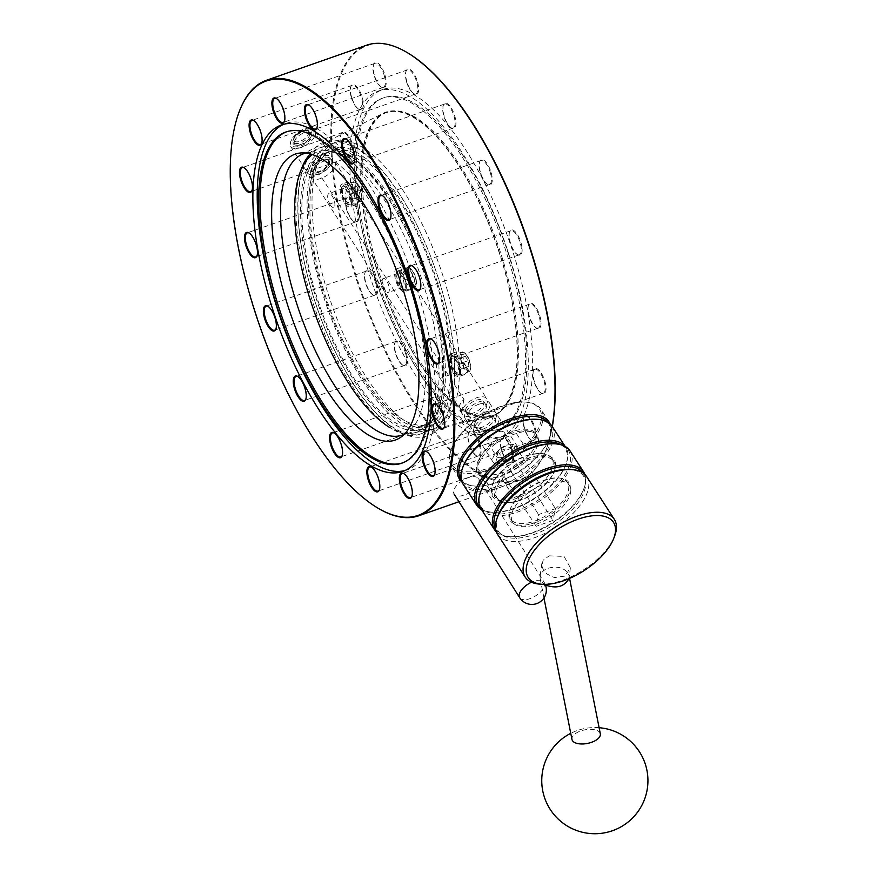<?xml version="1.0" encoding="UTF-8"?>
<svg xmlns="http://www.w3.org/2000/svg" width="877" height="877" viewBox="0 0 877 877"><rect width="100%" height="100%" fill="white"/><g stroke="black" fill="none" stroke-linecap="round" stroke-linejoin="round"><path stroke-width="0.66" stroke-dasharray="4.38 3.29" d="M404.231 434.301A149.09 56.325 -109.3 0 0 407.805 432.208A149.09 56.325 -109.3 0 0 406.204 275.762A149.09 56.325 -109.3 0 0 309.899 152.466A149.09 56.325 -109.3 0 0 305.81 153.069M374.885 258.397A160.732 60.732 -109.3 0 0 490.396 416.378A160.732 60.732 -109.3 0 0 497.555 243.795A160.732 60.732 -109.3 0 0 384.334 113.352A160.732 60.732 -109.3 0 0 374.885 258.397M373.788 258.814A160.568 60.666 70.7 0 1 383.238 113.911A160.568 60.666 70.7 0 1 496.338 244.223A160.568 60.666 70.7 0 1 489.18 416.63A160.568 60.666 70.7 0 1 373.788 258.814M373.547 258.792A161.171 60.897 -109.3 0 0 489.377 417.2A161.171 60.897 -109.3 0 0 504.615 269.732A161.171 60.897 -109.3 0 0 383.019 113.341A161.171 60.897 -109.3 0 0 373.547 258.792M511.576 269.809A175.433 66.29 70.7 0 1 498.191 429.445A175.433 66.29 70.7 0 1 486.976 430.771A175.433 66.29 70.7 0 1 373.054 271.859A175.433 66.29 70.7 0 1 382.284 98.268A175.433 66.29 70.7 0 1 511.576 269.809M512.99 269.316A175.433 66.29 -109.3 0 0 394.924 96.437A175.433 66.29 -109.3 0 0 383.698 97.775A175.433 66.29 -109.3 0 0 379.094 285.255A175.433 66.29 -109.3 0 0 499.616 428.941A175.433 66.29 -109.3 0 0 512.99 269.316A175.433 66.29 -109.3 0 0 394.913 96.437A175.433 66.29 -109.3 0 0 370.324 257.41A175.433 66.29 -109.3 0 0 488.401 430.278A175.433 66.29 -109.3 0 0 512.99 269.316M364.448 258.035A183.545 69.349 70.7 0 1 378.447 91.022A183.545 69.349 70.7 0 1 513.714 270.489A183.545 69.349 70.7 0 1 499.715 437.502A183.545 69.349 70.7 0 1 364.448 258.035M402.521 462.913A175.433 66.29 -109.3 0 0 403.234 462.672A175.433 66.29 -109.3 0 0 407.849 275.192A175.433 66.29 -109.3 0 0 287.327 131.506A175.433 66.29 -109.3 0 0 286.626 131.769M404.878 470.587A183.545 69.349 -109.3 0 0 407.081 469.929A183.545 69.349 -109.3 0 0 421.081 302.916A183.545 69.349 -109.3 0 0 285.814 123.438A183.545 69.349 -109.3 0 0 283.677 124.293M368.778 256.512A183.545 69.349 -109.3 0 0 492.315 437.382A183.545 69.349 -109.3 0 0 504.045 435.99A183.545 69.349 -109.3 0 0 508.868 239.838A183.545 69.349 -109.3 0 0 382.778 89.498A183.545 69.349 -109.3 0 0 368.778 256.512M412.585 266.027A12.749 4.824 70.7 0 1 412.892 266.202A12.749 4.824 70.7 0 1 419.436 276.244A12.749 4.824 70.7 0 1 420.587 288.171A12.749 4.824 70.7 0 1 420.445 288.5M518.504 254.889A12.749 4.824 -109.3 0 0 519.327 254.79A12.749 4.824 -109.3 0 0 519.655 241.164A12.749 4.824 -109.3 0 0 510.896 230.717A12.749 4.824 -109.3 0 0 509.405 232.416A12.749 4.824 -109.3 0 0 510.567 244.354A12.749 4.824 -109.3 0 0 517.101 254.396A12.749 4.824 -109.3 0 0 518.504 254.889M382.701 195.779A12.749 4.824 70.7 0 1 383.008 195.955A12.749 4.824 70.7 0 1 390.188 208.024A12.749 4.824 70.7 0 1 390.703 217.924A12.749 4.824 70.7 0 1 390.561 218.252M490.418 172.944A12.749 4.824 -109.3 0 0 481.013 160.48A12.749 4.824 -109.3 0 0 479.522 162.168A12.749 4.824 -109.3 0 0 480.684 174.106A12.749 4.824 -109.3 0 0 487.217 184.148A12.749 4.824 -109.3 0 0 489.443 184.543A12.749 4.824 -109.3 0 0 490.418 172.944M346.371 139.3A12.749 4.824 70.7 0 1 346.678 139.476A12.749 4.824 70.7 0 1 353.223 149.518A12.749 4.824 70.7 0 1 354.374 161.445A12.749 4.824 70.7 0 1 354.231 161.774M445.494 103.903A12.749 4.824 -109.3 0 0 444.683 103.99A12.749 4.824 -109.3 0 0 443.192 105.689A12.749 4.824 -109.3 0 0 444.343 117.628A12.749 4.824 -109.3 0 0 450.888 127.669A12.749 4.824 -109.3 0 0 453.113 128.064A12.749 4.824 -109.3 0 0 453.782 115.446A12.749 4.824 -109.3 0 0 445.494 103.903M309.121 105.185A12.749 4.824 70.7 0 1 309.428 105.361A12.749 4.824 70.7 0 1 315.972 115.402A12.749 4.824 70.7 0 1 317.123 127.329A12.749 4.824 70.7 0 1 316.981 127.658M406.457 81.484A12.749 4.824 -109.3 0 0 413.637 93.554A12.749 4.824 -109.3 0 0 415.862 93.949A12.749 4.824 -109.3 0 0 416.191 80.322A12.749 4.824 -109.3 0 0 407.432 69.875A12.749 4.824 -109.3 0 0 405.941 71.574A12.749 4.824 -109.3 0 0 406.457 81.484M276.628 98.63A12.749 4.824 70.7 0 1 276.935 98.794A12.749 4.824 70.7 0 1 284.115 110.864A12.749 4.824 70.7 0 1 284.63 120.774A12.749 4.824 70.7 0 1 284.488 121.103M384.334 75.795A12.749 4.824 -109.3 0 0 374.939 63.319A12.749 4.824 -109.3 0 0 373.449 65.019A12.749 4.824 -109.3 0 0 374.6 76.946A12.749 4.824 -109.3 0 0 381.144 86.998A12.749 4.824 -109.3 0 0 383.37 87.393A12.749 4.824 -109.3 0 0 384.334 75.795M253.826 120.631A12.749 4.824 70.7 0 1 254.144 120.796A12.749 4.824 70.7 0 1 260.677 130.848A12.749 4.824 70.7 0 1 261.839 142.776A12.749 4.824 70.7 0 1 261.697 143.104M351.173 96.93A12.749 4.824 -109.3 0 0 358.353 109A12.749 4.824 -109.3 0 0 360.568 109.395A12.749 4.824 -109.3 0 0 360.907 95.768A12.749 4.824 -109.3 0 0 352.148 85.321A12.749 4.824 -109.3 0 0 350.657 87.02A12.749 4.824 -109.3 0 0 351.173 96.93M244.212 167.836A12.749 4.824 70.7 0 1 244.519 168A12.749 4.824 70.7 0 1 251.052 178.053A12.749 4.824 70.7 0 1 252.214 189.98A12.749 4.824 70.7 0 1 252.072 190.309M341.548 144.135A12.749 4.824 -109.3 0 0 348.728 156.205A12.749 4.824 -109.3 0 0 350.943 156.599A12.749 4.824 -109.3 0 0 351.282 142.973A12.749 4.824 -109.3 0 0 342.523 132.526A12.749 4.824 -109.3 0 0 341.032 134.225A12.749 4.824 -109.3 0 0 341.548 144.135M249.221 233.063A12.749 4.824 70.7 0 1 249.528 233.238A12.749 4.824 70.7 0 1 256.073 243.28A12.749 4.824 70.7 0 1 257.224 255.207A12.749 4.824 70.7 0 1 257.082 255.536M346.568 209.362A12.749 4.824 -109.3 0 0 353.738 221.432A12.749 4.824 -109.3 0 0 355.963 221.826A12.749 4.824 -109.3 0 0 356.292 208.2A12.749 4.824 -109.3 0 0 347.533 197.753A12.749 4.824 -109.3 0 0 346.042 199.452A12.749 4.824 -109.3 0 0 346.568 209.362M268.11 306.38A12.749 4.824 70.7 0 1 268.417 306.555A12.749 4.824 70.7 0 1 275.597 318.625A12.749 4.824 70.7 0 1 276.112 328.524A12.749 4.824 70.7 0 1 275.97 328.853M375.816 283.545A12.749 4.824 -109.3 0 0 366.422 271.07A12.749 4.824 -109.3 0 0 364.931 272.769A12.749 4.824 -109.3 0 0 366.082 284.707A12.749 4.824 -109.3 0 0 372.626 294.749A12.749 4.824 -109.3 0 0 374.852 295.143A12.749 4.824 -109.3 0 0 375.816 283.545M297.994 376.628A12.749 4.824 70.7 0 1 298.301 376.803A12.749 4.824 70.7 0 1 305.481 388.873A12.749 4.824 70.7 0 1 305.996 398.772A12.749 4.824 70.7 0 1 305.854 399.101M405.7 353.793A12.749 4.824 -109.3 0 0 396.305 341.317A12.749 4.824 -109.3 0 0 394.814 343.017A12.749 4.824 -109.3 0 0 395.965 354.944A12.749 4.824 -109.3 0 0 402.51 364.996A12.749 4.824 -109.3 0 0 404.735 365.391A12.749 4.824 -109.3 0 0 405.7 353.793M334.323 433.106A12.749 4.824 70.7 0 1 334.63 433.282A12.749 4.824 70.7 0 1 341.811 445.352A12.749 4.824 70.7 0 1 342.326 455.251A12.749 4.824 70.7 0 1 342.183 455.58M442.03 410.272A12.749 4.824 -109.3 0 0 432.635 397.796A12.749 4.824 -109.3 0 0 431.144 399.495A12.749 4.824 -109.3 0 0 432.306 411.434A12.749 4.824 -109.3 0 0 438.84 421.475A12.749 4.824 -109.3 0 0 441.065 421.87A12.749 4.824 -109.3 0 0 442.03 410.272M371.574 467.222A12.749 4.824 70.7 0 1 371.881 467.397A12.749 4.824 70.7 0 1 379.061 479.467A12.749 4.824 70.7 0 1 379.577 489.366A12.749 4.824 70.7 0 1 379.434 489.695M479.28 444.387A12.749 4.824 -109.3 0 0 469.886 431.912A12.749 4.824 -109.3 0 0 468.395 433.611A12.749 4.824 -109.3 0 0 469.557 445.549A12.749 4.824 -109.3 0 0 476.09 455.591A12.749 4.824 -109.3 0 0 478.316 455.985A12.749 4.824 -109.3 0 0 479.28 444.387M404.067 473.777A12.749 4.824 70.7 0 1 404.385 473.953A12.749 4.824 70.7 0 1 411.554 486.022A12.749 4.824 70.7 0 1 412.069 495.922A12.749 4.824 70.7 0 1 411.927 496.25M511.784 450.942A12.749 4.824 -109.3 0 0 502.378 438.478A12.749 4.824 -109.3 0 0 500.888 440.166A12.749 4.824 -109.3 0 0 502.05 452.104A12.749 4.824 -109.3 0 0 508.583 462.146A12.749 4.824 -109.3 0 0 510.809 462.541A12.749 4.824 -109.3 0 0 511.784 450.942M426.858 451.787A12.749 4.824 70.7 0 1 427.176 451.951A12.749 4.824 70.7 0 1 433.709 461.993A12.749 4.824 70.7 0 1 434.86 473.931A12.749 4.824 70.7 0 1 434.729 474.249M525.992 416.378A12.749 4.824 -109.3 0 0 525.18 416.476A12.749 4.824 -109.3 0 0 523.69 418.176A12.749 4.824 -109.3 0 0 524.841 430.103A12.749 4.824 -109.3 0 0 531.374 440.144A12.749 4.824 -109.3 0 0 533.6 440.55A12.749 4.824 -109.3 0 0 534.268 427.932A12.749 4.824 -109.3 0 0 525.992 416.378M436.483 404.571A12.749 4.824 70.7 0 1 436.801 404.746A12.749 4.824 70.7 0 1 443.334 414.788A12.749 4.824 70.7 0 1 444.486 426.715A12.749 4.824 70.7 0 1 444.354 427.044M535.617 369.173A12.749 4.824 -109.3 0 0 534.795 369.272A12.749 4.824 -109.3 0 0 533.315 370.96A12.749 4.824 -109.3 0 0 534.466 382.898A12.749 4.824 -109.3 0 0 540.999 392.94A12.749 4.824 -109.3 0 0 543.225 393.334A12.749 4.824 -109.3 0 0 543.893 380.717A12.749 4.824 -109.3 0 0 535.617 369.173M431.473 339.344A12.749 4.824 70.7 0 1 431.78 339.52A12.749 4.824 70.7 0 1 438.325 349.561A12.749 4.824 70.7 0 1 439.476 361.488A12.749 4.824 70.7 0 1 439.333 361.817M537.393 328.206A12.749 4.824 -109.3 0 0 538.215 328.108A12.749 4.824 -109.3 0 0 538.544 314.481A12.749 4.824 -109.3 0 0 529.785 304.045A12.749 4.824 -109.3 0 0 528.294 305.733A12.749 4.824 -109.3 0 0 529.456 317.671A12.749 4.824 -109.3 0 0 535.99 327.713A12.749 4.824 -109.3 0 0 537.393 328.206M239.366 111.324A230.695 87.163 -109.3 0 0 248.849 290.188A230.695 87.163 -109.3 0 0 378.327 508.353M552.214 426.441A230.695 87.163 70.7 0 1 546.02 449.967A230.695 87.163 70.7 0 1 519.085 480.673A230.695 87.163 70.7 0 1 349.068 255.108A230.695 87.163 70.7 0 1 366.663 45.198M407.191 52.587A230.07 86.933 -109.3 0 0 361.477 291.789A230.07 86.933 -109.3 0 0 546.283 449.276A230.07 86.933 -109.3 0 0 552.324 426.606M346.853 209.154A13.374 5.054 70.7 0 1 346.305 198.761A13.374 5.054 70.7 0 1 357.06 207.937A13.374 5.054 70.7 0 1 354.374 221.804A13.374 5.054 70.7 0 1 346.853 209.154M351.458 96.711A13.374 5.054 70.7 0 1 350.921 86.33A13.374 5.054 70.7 0 1 361.664 95.505A13.374 5.054 70.7 0 1 358.989 109.373A13.374 5.054 70.7 0 1 351.458 96.711M406.753 81.276A13.374 5.054 70.7 0 1 406.204 70.884A13.374 5.054 70.7 0 1 416.959 80.059A13.374 5.054 70.7 0 1 414.273 93.927A13.374 5.054 70.7 0 1 406.753 81.276M491.208 172.78A13.374 5.054 70.7 0 1 487.853 184.521A13.374 5.054 70.7 0 1 481.002 173.986A13.374 5.054 70.7 0 1 479.785 161.478A13.374 5.054 70.7 0 1 485.189 161.324A13.374 5.054 70.7 0 1 491.208 172.78M538.105 328.612A13.374 5.054 70.7 0 1 536.625 328.086A13.374 5.054 70.7 0 1 529.774 317.551A13.374 5.054 70.7 0 1 528.557 305.043A13.374 5.054 70.7 0 1 538.708 312.64A13.374 5.054 70.7 0 1 538.105 328.612M526.364 415.599A13.374 5.054 70.7 0 1 535.77 430.377A13.374 5.054 70.7 0 1 532.01 440.528A13.374 5.054 70.7 0 1 525.159 429.993A13.374 5.054 70.7 0 1 523.953 417.485A13.374 5.054 70.7 0 1 526.364 415.599M480.081 444.222A13.374 5.054 70.7 0 1 476.726 455.963A13.374 5.054 70.7 0 1 469.875 445.428A13.374 5.054 70.7 0 1 468.658 432.92A13.374 5.054 70.7 0 1 474.062 432.767A13.374 5.054 70.7 0 1 480.081 444.222M406.5 353.617A13.374 5.054 70.7 0 1 403.146 365.369A13.374 5.054 70.7 0 1 396.294 354.834A13.374 5.054 70.7 0 1 395.078 342.326A13.374 5.054 70.7 0 1 400.482 342.173A13.374 5.054 70.7 0 1 406.5 353.617M376.606 283.381A13.374 5.054 70.7 0 1 373.262 295.121A13.374 5.054 70.7 0 1 366.411 284.587A13.374 5.054 70.7 0 1 365.194 272.078A13.374 5.054 70.7 0 1 370.598 271.925A13.374 5.054 70.7 0 1 376.606 283.381M442.83 410.107A13.374 5.054 70.7 0 1 439.476 421.848A13.374 5.054 70.7 0 1 432.624 411.313A13.374 5.054 70.7 0 1 431.407 398.805A13.374 5.054 70.7 0 1 436.812 398.651A13.374 5.054 70.7 0 1 442.83 410.107M512.574 450.778A13.374 5.054 70.7 0 1 509.219 462.519A13.374 5.054 70.7 0 1 502.368 451.995A13.374 5.054 70.7 0 1 501.162 439.476A13.374 5.054 70.7 0 1 506.566 439.322A13.374 5.054 70.7 0 1 512.574 450.778M535.99 368.395A13.374 5.054 70.7 0 1 545.395 383.172A13.374 5.054 70.7 0 1 541.635 393.313A13.374 5.054 70.7 0 1 534.784 382.778A13.374 5.054 70.7 0 1 533.578 370.269A13.374 5.054 70.7 0 1 535.99 368.395M519.217 255.295A13.374 5.054 70.7 0 1 517.737 254.768A13.374 5.054 70.7 0 1 510.885 244.234A13.374 5.054 70.7 0 1 509.68 231.725A13.374 5.054 70.7 0 1 519.82 239.322A13.374 5.054 70.7 0 1 519.217 255.295M445.878 103.124A13.374 5.054 70.7 0 1 455.284 117.902A13.374 5.054 70.7 0 1 451.523 128.042A13.374 5.054 70.7 0 1 444.672 117.507A13.374 5.054 70.7 0 1 443.455 104.999A13.374 5.054 70.7 0 1 445.878 103.124M385.124 75.619A13.374 5.054 70.7 0 1 381.78 87.371A13.374 5.054 70.7 0 1 374.928 76.836A13.374 5.054 70.7 0 1 373.712 64.328A13.374 5.054 70.7 0 1 379.116 64.164A13.374 5.054 70.7 0 1 385.124 75.619M341.844 143.927A13.374 5.054 70.7 0 1 341.296 133.534A13.374 5.054 70.7 0 1 352.039 142.71A13.374 5.054 70.7 0 1 349.364 156.577A13.374 5.054 70.7 0 1 341.844 143.927M403.563 274.424L405.7 273.416L408.638 277.998L409.427 283.567L407.279 284.576L404.341 280.004L403.563 274.424L408.759 272.604L409.548 278.184L412.475 282.756L414.624 281.747L413.834 276.167L410.907 271.596L408.759 272.604M410.907 271.596L405.7 273.416M413.834 276.167L408.638 277.998M414.624 281.747L409.427 283.567M412.475 282.756L407.279 284.576M409.548 278.184L404.341 280.004M406.051 288.5A10.436 3.946 -109.3 0 0 403.771 276.88A10.436 3.946 -109.3 0 0 397.709 271.015A10.436 3.946 -109.3 0 0 396.492 272.407A10.436 3.946 -109.3 0 0 396.261 273.229A10.436 3.946 -109.3 0 0 397.687 282.865A10.436 3.946 -109.3 0 0 402.784 290.386A10.436 3.946 -109.3 0 0 404.604 290.715A10.436 3.946 -109.3 0 0 406.051 288.5M396.009 273.865A9.811 3.705 -109.3 0 0 397.358 282.931A9.811 3.705 -109.3 0 0 402.148 290.013A9.811 3.705 -109.3 0 0 404.111 279.829A9.811 3.705 -109.3 0 0 396.229 273.098A9.811 3.705 -109.3 0 0 396.009 273.865M406.248 269.732A10.436 3.946 70.7 0 1 407.706 267.518A10.436 3.946 70.7 0 1 409.526 267.847A10.436 3.946 70.7 0 1 414.624 275.367A10.436 3.946 70.7 0 1 416.049 285.003A10.436 3.946 70.7 0 1 415.819 285.825A10.436 3.946 70.7 0 1 414.602 287.217A10.436 3.946 70.7 0 1 408.529 281.353A10.436 3.946 70.7 0 1 406.248 269.732M407.081 269.995A9.811 3.705 -109.3 0 0 410.129 282.624A9.811 3.705 -109.3 0 0 416.082 285.135A9.811 3.705 -109.3 0 0 415.194 275.948A9.811 3.705 -109.3 0 0 410.162 268.219A9.811 3.705 -109.3 0 0 407.081 269.995M292.863 141.153A10.82 5.339 -32.7 0 1 304.396 131.024A10.82 5.339 -32.7 0 1 311.456 135.584A10.82 5.339 -32.7 0 1 296.448 145.198A10.82 5.339 -32.7 0 1 292.863 141.153M294.42 141.646A9.658 4.769 -32.7 0 1 302.159 133.622A9.658 4.769 -32.7 0 1 310.995 133.479A9.658 4.769 -32.7 0 1 311.017 136.669A9.658 4.769 -32.7 0 1 297.621 145.264A9.658 4.769 -32.7 0 1 294.727 143.905A9.658 4.769 -32.7 0 1 294.42 141.646M313.933 133.775A13.298 6.556 147.3 0 0 309.526 128.798A13.298 6.556 147.3 0 0 291.087 140.627A13.298 6.556 147.3 0 0 299.759 146.218A13.298 6.556 147.3 0 0 313.933 133.775M290.232 143.115A14.449 7.126 -32.7 0 1 290.66 141.712A14.449 7.126 -32.7 0 1 310.699 128.864A14.449 7.126 -32.7 0 1 315.029 130.892A14.449 7.126 -32.7 0 1 315.49 134.269A14.449 7.126 -32.7 0 1 303.902 146.284A14.449 7.126 -32.7 0 1 290.693 146.492A14.449 7.126 -32.7 0 1 290.232 143.115M332.547 160.864A14.449 7.126 147.3 0 0 332.087 157.487A14.449 7.126 147.3 0 0 318.877 157.696A14.449 7.126 147.3 0 0 307.29 169.71A14.449 7.126 147.3 0 0 307.75 173.087A14.449 7.126 147.3 0 0 312.08 175.115A14.449 7.126 147.3 0 0 332.12 162.267A14.449 7.126 147.3 0 0 332.547 160.864M332.076 162.07A13.298 6.556 -32.7 0 1 331.681 163.352A13.298 6.556 -32.7 0 1 313.253 175.181A13.298 6.556 -32.7 0 1 310.096 167.222A13.298 6.556 -32.7 0 1 324.106 157.465A13.298 6.556 -32.7 0 1 332.076 162.07M329.445 162.99A10.283 5.076 147.3 0 0 326.036 159.143A10.283 5.076 147.3 0 0 311.784 168.285A10.283 5.076 147.3 0 0 318.483 172.616A10.283 5.076 147.3 0 0 329.445 162.99M328.612 162.727A9.658 4.769 147.3 0 0 328.305 160.469A9.658 4.769 147.3 0 0 325.411 159.11A9.658 4.769 147.3 0 0 312.015 167.704A9.658 4.769 147.3 0 0 311.73 168.636A9.658 4.769 147.3 0 0 312.037 170.894A9.658 4.769 147.3 0 0 320.872 170.752A9.658 4.769 147.3 0 0 328.612 162.727M328.908 163.177A9.658 4.769 147.3 0 0 328.59 160.919A9.658 4.769 147.3 0 0 325.696 159.57A9.658 4.769 147.3 0 0 312.3 168.154A9.658 4.769 147.3 0 0 312.015 169.086A9.658 4.769 147.3 0 0 312.333 171.355A9.658 4.769 147.3 0 0 321.157 171.212A9.658 4.769 147.3 0 0 328.908 163.177M308.616 133.49A8.496 4.199 147.3 0 0 305.799 130.311A8.496 4.199 147.3 0 0 294.014 137.864A8.496 4.199 147.3 0 0 299.55 141.449A8.496 4.199 147.3 0 0 308.616 133.49M310.173 133.984A9.658 4.769 -32.7 0 1 302.433 142.008A9.658 4.769 -32.7 0 1 293.609 142.151A9.658 4.769 -32.7 0 1 293.291 139.892A9.658 4.769 -32.7 0 1 293.576 138.961A9.658 4.769 -32.7 0 1 306.972 130.366A9.658 4.769 -32.7 0 1 309.866 131.725A9.658 4.769 -32.7 0 1 310.173 133.984M517.956 449.967A14.449 7.126 147.3 0 0 517.485 446.59A14.449 7.126 147.3 0 0 504.275 446.799A14.449 7.126 147.3 0 0 492.688 458.814A14.449 7.126 147.3 0 0 493.159 462.19A14.449 7.126 147.3 0 0 506.369 461.982A14.449 7.126 147.3 0 0 517.956 449.967M495.669 463.22L498.092 451.469L514.974 445.56L512.552 457.312L495.669 463.22L536.132 526.321L538.555 514.558L555.437 508.649L553.014 520.412L536.132 526.321M314.766 166.827A14.449 7.126 -32.7 0 1 330.552 159.811A14.449 7.126 -32.7 0 1 334.871 161.839A14.449 7.126 -32.7 0 1 335.343 165.227A14.449 7.126 -32.7 0 1 325.685 176.189A14.449 7.126 -32.7 0 1 312.278 178.897A14.449 7.126 -32.7 0 1 310.513 172.67A14.449 7.126 -32.7 0 1 314.766 166.827L312.278 178.897L313.429 180.684A151.666 57.301 70.7 0 1 315.917 168.614L463.955 399.441A14.449 7.126 147.3 0 0 459.263 406.676A14.449 7.126 147.3 0 0 459.723 410.063A14.449 7.126 147.3 0 0 461.455 411.51L313.429 180.684A151.666 57.301 70.7 0 0 349.748 347.643A151.666 57.301 70.7 0 0 435.847 428.623A151.666 57.301 70.7 0 0 455.558 402.313A151.666 57.301 70.7 0 0 456.961 396.514A151.666 57.301 70.7 0 0 458.057 390.243A151.666 57.301 70.7 0 0 421.727 223.284A151.666 57.301 70.7 0 0 335.639 142.315A151.666 57.301 70.7 0 0 315.917 168.614L314.766 166.827M487.327 402.214A14.449 7.126 -32.7 0 1 475.74 414.218A14.449 7.126 -32.7 0 1 462.53 414.426A14.449 7.126 -32.7 0 1 462.058 411.05A14.449 7.126 -32.7 0 1 473.646 399.035A14.449 7.126 -32.7 0 1 486.856 398.827A14.449 7.126 -32.7 0 1 487.327 402.214M467.649 371.541L466.356 366.871L457.882 357.421L456.698 351.798L453.847 367.595L454.812 372.034L458.276 374.512L462.497 374.994L464.657 374.545L467.649 371.541M413.22 286.658L411.927 281.988L403.453 272.539L402.258 266.915L399.408 282.712L400.372 287.152L403.848 289.629L408.057 290.112L410.217 289.673L413.22 286.658M358.781 201.776L357.487 197.106L349.013 187.667L347.818 182.032L344.979 197.829L345.944 202.269L349.408 204.747L353.617 205.229L355.788 204.79L358.781 201.776M461.455 411.51L463.955 399.441M351.688 204.264A12.059 4.56 -109.3 0 0 349.057 190.835A12.059 4.56 -109.3 0 0 342.052 184.049A12.059 4.56 -109.3 0 0 340.375 186.604A12.059 4.56 -109.3 0 0 343.006 200.033A12.059 4.56 -109.3 0 0 350.011 206.808A12.059 4.56 -109.3 0 0 351.688 204.264M341.427 188.248A9.811 3.705 -109.3 0 0 342.764 197.314A9.811 3.705 -109.3 0 0 347.566 204.396A9.811 3.705 -109.3 0 0 349.528 194.212A9.811 3.705 -109.3 0 0 341.646 187.481A9.811 3.705 -109.3 0 0 341.427 188.248M406.128 289.136A12.059 4.56 -109.3 0 0 403.497 275.707A12.059 4.56 -109.3 0 0 396.481 268.932A12.059 4.56 -109.3 0 0 394.803 271.486A12.059 4.56 -109.3 0 0 397.434 284.915A12.059 4.56 -109.3 0 0 404.45 291.69A12.059 4.56 -109.3 0 0 406.128 289.136M460.557 374.019A12.059 4.56 -109.3 0 0 457.926 360.59A12.059 4.56 -109.3 0 0 450.921 353.815A12.059 4.56 -109.3 0 0 449.243 356.369A12.059 4.56 -109.3 0 0 451.874 369.798A12.059 4.56 -109.3 0 0 458.879 376.573A12.059 4.56 -109.3 0 0 460.557 374.019M450.285 358.408A9.811 3.705 -109.3 0 0 451.633 367.474A9.811 3.705 -109.3 0 0 456.424 374.556A9.811 3.705 -109.3 0 0 458.397 364.372A9.811 3.705 -109.3 0 0 450.504 357.641A9.811 3.705 -109.3 0 0 450.285 358.408M496.393 416.356A14.449 7.126 -32.7 0 1 484.806 428.36A14.449 7.126 -32.7 0 1 471.596 428.579A14.449 7.126 -32.7 0 1 471.135 425.192A14.449 7.126 -32.7 0 1 482.723 413.188A14.449 7.126 -32.7 0 1 495.933 412.979A14.449 7.126 -32.7 0 1 496.393 416.356M464.646 415.062A14.449 7.126 147.3 0 0 465.106 418.45A14.449 7.126 147.3 0 0 478.316 418.23A14.449 7.126 147.3 0 0 489.903 406.226A14.449 7.126 147.3 0 0 489.432 402.85A14.449 7.126 147.3 0 0 476.233 403.058A14.449 7.126 147.3 0 0 464.646 415.062M478.579 404.319A10.392 5.13 -32.7 0 1 486.022 405.031A10.392 5.13 -32.7 0 1 480.037 414.964A10.392 5.13 -32.7 0 1 468.515 416.257A10.392 5.13 -32.7 0 1 468.186 413.823A10.392 5.13 -32.7 0 1 478.579 404.319M465.61 409.811A10.392 5.13 147.3 0 0 465.939 412.245A10.392 5.13 147.3 0 0 477.461 410.951A10.392 5.13 147.3 0 0 483.446 401.019A10.392 5.13 147.3 0 0 473.942 401.173A10.392 5.13 147.3 0 0 465.61 409.811M473.712 429.215A14.449 7.126 147.3 0 0 474.172 432.591A14.449 7.126 147.3 0 0 487.382 432.383A14.449 7.126 147.3 0 0 498.969 420.368A14.449 7.126 147.3 0 0 498.509 416.992A14.449 7.126 147.3 0 0 485.299 417.2A14.449 7.126 147.3 0 0 473.712 429.215M487.645 418.472A10.392 5.13 -32.7 0 1 495.088 419.184A10.392 5.13 -32.7 0 1 489.114 429.105A10.392 5.13 -32.7 0 1 477.592 430.41A10.392 5.13 -32.7 0 1 477.263 427.976A10.392 5.13 -32.7 0 1 487.645 418.472M474.687 423.953A10.392 5.13 147.3 0 0 475.016 426.386A10.392 5.13 147.3 0 0 486.538 425.093A10.392 5.13 147.3 0 0 492.512 415.161A10.392 5.13 147.3 0 0 483.019 415.314A10.392 5.13 147.3 0 0 474.687 423.953M512.552 457.312L553.014 520.412M514.974 445.56L555.437 508.649M498.092 451.469L538.555 514.558M452.083 398.224A151.666 57.301 -109.3 0 0 418.943 229.292A151.666 57.301 -109.3 0 0 330.761 144.025A151.666 57.301 -109.3 0 0 326.77 306.106A151.666 57.301 -109.3 0 0 430.969 430.333A151.666 57.301 -109.3 0 0 452.083 398.224M442.929 401.425A151.666 57.301 70.7 0 1 421.815 433.534A151.666 57.301 70.7 0 1 317.617 309.307A151.666 57.301 70.7 0 1 321.607 147.226A151.666 57.301 70.7 0 1 409.778 232.493A151.666 57.301 70.7 0 1 442.929 401.425M312.442 154.582A148.575 56.139 70.7 0 1 426.858 295.768A148.575 56.139 70.7 0 1 390.013 427.68L393.203 429.555A151.666 57.301 -109.3 0 0 419.634 434.29A151.666 57.301 -109.3 0 0 440.747 402.192A151.666 57.301 -109.3 0 0 407.608 233.26A151.666 57.301 -109.3 0 0 319.425 147.983A151.666 57.301 -109.3 0 0 310.315 153.935M301.721 168.176A151.666 57.301 -109.3 0 0 298.312 180.092A151.666 57.301 -109.3 0 0 319.118 320.149A151.666 57.301 -109.3 0 0 393.203 429.555M352.499 184.367A9.811 3.705 -109.3 0 0 355.547 197.007A9.811 3.705 -109.3 0 0 361.499 199.517A9.811 3.705 -109.3 0 0 360.611 190.331A9.811 3.705 -109.3 0 0 355.58 182.602A9.811 3.705 -109.3 0 0 352.499 184.367M356.325 185.979L354.176 186.987L354.955 192.567L357.893 197.139L360.041 196.13L359.252 190.55L356.325 185.979L351.118 187.799L354.056 192.37L354.845 197.95L352.697 198.958L349.759 194.387L348.969 188.807L351.118 187.799M361.467 199.386A10.436 3.946 70.7 0 1 361.236 200.208A10.436 3.946 70.7 0 1 360.008 201.589A10.436 3.946 70.7 0 1 353.946 195.724A10.436 3.946 70.7 0 1 351.666 184.104A10.436 3.946 70.7 0 1 353.124 181.901A10.436 3.946 70.7 0 1 354.944 182.23A10.436 3.946 70.7 0 1 360.03 189.75A10.436 3.946 70.7 0 1 361.467 199.386M341.668 187.601A10.436 3.946 -109.3 0 0 343.104 197.237A10.436 3.946 -109.3 0 0 348.202 204.769A10.436 3.946 -109.3 0 0 350.022 205.097A10.436 3.946 -109.3 0 0 351.469 202.883A10.436 3.946 -109.3 0 0 349.189 191.263A10.436 3.946 -109.3 0 0 343.126 185.398A10.436 3.946 -109.3 0 0 341.909 186.79A10.436 3.946 -109.3 0 0 341.668 187.601M354.955 192.567L349.759 194.387M354.176 186.987L348.969 188.807M357.893 197.139L352.697 198.958M360.041 196.13L354.845 197.95M359.252 190.55L354.056 192.37M461.368 354.538A9.811 3.705 -109.3 0 0 464.415 367.167A9.811 3.705 -109.3 0 0 470.357 369.677A9.811 3.705 -109.3 0 0 469.469 360.491A9.811 3.705 -109.3 0 0 464.437 352.762A9.811 3.705 -109.3 0 0 461.368 354.538M465.183 356.139L463.034 357.147L463.823 362.727L466.761 367.299L468.91 366.29L468.121 360.71L465.183 356.139L459.986 357.959L462.924 362.53L463.703 368.11L461.554 369.118L458.627 364.547L457.838 358.967L459.986 357.959M470.335 369.546A10.436 3.946 70.7 0 1 470.094 370.368A10.436 3.946 70.7 0 1 468.877 371.76A10.436 3.946 70.7 0 1 462.815 365.895A10.436 3.946 70.7 0 1 460.535 354.275A10.436 3.946 70.7 0 1 461.982 352.061A10.436 3.946 70.7 0 1 463.801 352.39A10.436 3.946 70.7 0 1 468.899 359.91A10.436 3.946 70.7 0 1 470.335 369.546M450.537 357.772A10.436 3.946 -109.3 0 0 451.973 367.408A10.436 3.946 -109.3 0 0 457.06 374.928A10.436 3.946 -109.3 0 0 458.879 375.257A10.436 3.946 -109.3 0 0 460.337 373.043A10.436 3.946 -109.3 0 0 458.057 361.423A10.436 3.946 -109.3 0 0 451.995 355.558A10.436 3.946 -109.3 0 0 450.767 356.95A10.436 3.946 -109.3 0 0 450.537 357.772M463.823 362.727L458.627 364.547M463.034 357.147L457.838 358.967M466.761 367.299L461.554 369.118M468.91 366.29L463.703 368.11M468.121 360.71L462.924 362.53M345.099 199.945A7.422 2.806 -109.3 0 0 348.487 202.434A7.422 2.806 -109.3 0 0 349.528 198.005A7.422 2.806 -109.3 0 0 346.963 190.923A7.422 2.806 -109.3 0 0 343.576 188.434A7.422 2.806 -109.3 0 0 342.534 192.863A7.422 2.806 -109.3 0 0 345.099 199.945M330.377 205.097A7.422 2.806 70.7 0 1 327.801 198.016A7.422 2.806 70.7 0 1 328.853 193.587A7.422 2.806 70.7 0 1 332.24 196.075A7.422 2.806 70.7 0 1 334.806 203.157A7.422 2.806 70.7 0 1 333.753 207.586A7.422 2.806 70.7 0 1 330.377 205.097M399.528 284.828A7.422 2.806 -109.3 0 0 402.916 287.316A7.422 2.806 -109.3 0 0 403.113 279.39A7.422 2.806 -109.3 0 0 398.015 273.306A7.422 2.806 -109.3 0 0 396.985 274.885A7.422 2.806 -109.3 0 0 399.528 284.828M382.262 280.037A7.422 2.806 70.7 0 1 383.293 278.469A7.422 2.806 70.7 0 1 388.39 284.543A7.422 2.806 70.7 0 1 388.193 292.469A7.422 2.806 70.7 0 1 383.874 288.303A7.422 2.806 70.7 0 1 382.262 280.037M453.968 369.71A7.422 2.806 -109.3 0 0 457.355 372.199A7.422 2.806 -109.3 0 0 457.542 364.273A7.422 2.806 -109.3 0 0 452.455 358.189A7.422 2.806 -109.3 0 0 451.414 359.756A7.422 2.806 -109.3 0 0 453.968 369.71M436.691 364.92A7.422 2.806 70.7 0 1 437.722 363.341A7.422 2.806 70.7 0 1 442.819 369.425A7.422 2.806 70.7 0 1 442.622 377.351A7.422 2.806 70.7 0 1 438.314 373.174A7.422 2.806 70.7 0 1 436.691 364.92M441.504 398.213A147.533 55.744 -109.3 0 0 443.74 379.905A147.533 55.744 -109.3 0 0 372.188 175.477A147.533 55.744 -109.3 0 0 300.789 199.441A147.533 55.744 -109.3 0 0 359.8 389.059A147.533 55.744 -109.3 0 0 441.504 398.213M449.616 395.374A147.533 55.744 70.7 0 1 380.377 402.072A147.533 55.744 70.7 0 1 308.836 197.654A147.533 55.744 70.7 0 1 392.425 188.007A147.533 55.744 70.7 0 1 449.616 395.374M448.377 393.455A144.902 54.747 -109.3 0 0 416.718 232.054A144.902 54.747 -109.3 0 0 332.471 150.592A144.902 54.747 -109.3 0 0 328.656 305.448A144.902 54.747 -109.3 0 0 428.206 424.128A144.902 54.747 -109.3 0 0 448.377 393.455M440.276 396.294A144.902 54.747 70.7 0 1 420.105 426.967A144.902 54.747 70.7 0 1 354.012 378.382A144.902 54.747 70.7 0 1 303.859 239.925A144.902 54.747 70.7 0 1 324.369 153.42A144.902 54.747 70.7 0 1 408.605 234.893A144.902 54.747 70.7 0 1 440.276 396.294M504.659 434.839A9.658 4.67 -32.3 0 1 496.842 442.786A9.658 4.67 -32.3 0 1 488.05 442.962A9.658 4.67 -32.3 0 1 487.776 440.747A9.658 4.67 -32.3 0 1 495.582 432.789A9.658 4.67 -32.3 0 1 504.374 432.624A9.658 4.67 -32.3 0 1 504.659 434.839M513.155 448.268A9.658 4.67 -32.3 0 1 505.349 456.215A9.658 4.67 -32.3 0 1 496.557 456.391A9.658 4.67 -32.3 0 1 496.272 454.176A9.658 4.67 -32.3 0 1 504.089 446.218A9.658 4.67 -32.3 0 1 512.881 446.053A9.658 4.67 -32.3 0 1 513.155 448.268M461.817 481.637A53.091 25.696 147.7 0 0 474.391 486.022A53.091 25.696 147.7 0 0 549.155 438.708A53.091 25.696 147.7 0 0 550.57 434.126A53.091 25.696 147.7 0 0 550.022 423.876M547.665 422.155A51.929 25.137 -32.3 0 1 550.098 435.332A51.929 25.137 -32.3 0 1 548.717 439.815A51.929 25.137 -32.3 0 1 475.586 486.11A51.929 25.137 -32.3 0 1 461.225 479.576M542.611 421.552A53.091 25.696 -32.3 0 1 499.682 465.248A53.091 25.696 -32.3 0 1 451.359 466.191A53.091 25.696 -32.3 0 1 449.813 454.034A53.091 25.696 -32.3 0 1 451.238 449.441A53.091 25.696 -32.3 0 1 525.992 402.126A53.091 25.696 -32.3 0 1 541.076 409.395A53.091 25.696 -32.3 0 1 542.611 421.552M541.054 421.048A51.929 25.137 147.7 0 0 524.808 402.05A51.929 25.137 147.7 0 0 451.677 448.333A51.929 25.137 147.7 0 0 485.705 469.107A51.929 25.137 147.7 0 0 541.054 421.048M479.083 480.377A14.449 6.994 -32.3 0 1 468.482 493.203A14.449 6.994 -32.3 0 1 454.111 494.091A14.449 6.994 -32.3 0 1 453.562 492.348A14.449 6.994 -32.3 0 1 464.174 479.522A14.449 6.994 -32.3 0 1 478.535 478.634A14.449 6.994 -32.3 0 1 479.083 480.377M600.317 733.83A14.449 6.917 -11.2 0 0 583.841 730.059A14.449 6.917 -11.2 0 0 579.708 731.341A14.449 6.917 -11.2 0 0 573.701 735.101A14.449 6.917 -11.2 0 0 571.957 739.443M568.877 578.688L568.998 575.52L567.276 572.012C562.212 567.09 555.612 565.906 547.478 568.471C543.159 570.324 540.692 572.966 540.089 576.419L540.155 578.688L541.865 582.196L545.505 585.08M549.166 555.843L564.075 556.402L570.39 567.825L564.952 576.09L554.352 577.581L547.084 574.051L543.51 570.171L541.811 565.884L543.126 560.228L549.166 555.843M515.566 430.629A33.775 16.312 -32.9 0 1 535.935 433.753A33.775 16.312 -32.9 0 1 528.897 455.371A33.775 16.312 -32.9 0 1 499.583 473.569A33.775 16.312 -32.9 0 1 479.215 470.445A33.775 16.312 -32.9 0 1 486.253 448.827A33.775 16.312 -32.9 0 1 515.566 430.629M518.208 467.244A34.927 16.871 -32.9 0 1 487.656 478.042A34.927 16.871 -32.9 0 1 485.661 450.329A34.927 16.871 -32.9 0 1 531.429 431.703A33.775 16.312 147.1 0 1 537.119 435.595A33.775 16.312 147.1 0 1 518.208 467.244L500.482 476.485L514.086 497.5A33.775 16.312 -32.9 0 1 492.863 494.628A33.775 16.312 -32.9 0 1 492.688 484.038A33.775 16.312 -32.9 0 1 530.048 454.593L540.769 453.475L546.141 454.439A33.775 16.312 -32.9 0 1 551.819 458.32A33.775 16.312 -32.9 0 1 532.909 489.969L514.086 497.5M517.474 501.216A33.775 16.312 147.1 0 0 554.001 471.99A33.775 16.312 147.1 0 0 553.815 461.401A33.775 16.312 147.1 0 0 516.597 466.049A33.775 16.312 147.1 0 0 497.106 498.092A33.775 16.312 147.1 0 0 506.687 502.598A33.775 16.312 147.1 0 0 517.474 501.216M531.429 431.703C527.362 430.837 522.363 431.462 516.454 433.567L530.048 454.593M531.067 522.232A33.775 16.312 -32.9 0 1 510.699 519.118A33.775 16.312 -32.9 0 1 510.513 508.517A33.775 16.312 -32.9 0 1 557.827 477.921A33.775 16.312 -32.9 0 1 567.419 482.427A33.775 16.312 -32.9 0 1 560.381 504.045A33.775 16.312 -32.9 0 1 531.067 522.232M549.013 482.339A33.775 16.312 147.1 0 0 519.699 500.537A33.775 16.312 147.1 0 0 512.661 522.155A33.775 16.312 147.1 0 0 533.041 525.279A33.775 16.312 147.1 0 0 562.354 507.081A33.775 16.312 147.1 0 0 569.381 485.463A33.775 16.312 147.1 0 0 549.013 482.339M586.702 476.671A53.091 25.641 -32.9 0 1 575.652 510.655A53.091 25.641 -32.9 0 1 529.565 539.256A53.091 25.641 -32.9 0 1 497.544 534.345M498.114 515.457A50.778 24.523 147.1 0 0 522.988 537.458A50.778 24.523 147.1 0 0 579.105 501.162A50.778 24.523 147.1 0 0 569.25 469.447M540.254 584.17A53.091 25.641 147.1 0 0 557.213 581.988A53.091 25.641 147.1 0 0 614.634 536.055M463.188 466.323A51.929 25.082 147.1 0 0 494.792 487.415A51.929 25.082 147.1 0 0 547.632 449.188A51.929 25.082 147.1 0 0 535.935 419.261M516.454 433.567A33.775 16.312 147.1 0 0 486.603 451.655A33.775 16.312 147.1 0 0 479.27 473.602A33.775 16.312 147.1 0 0 488.851 478.108A33.775 16.312 147.1 0 0 500.482 476.485M546.141 454.439A34.927 16.871 147.1 0 0 541.186 453.497A34.927 16.871 147.1 0 0 492.249 485.156A34.927 16.871 147.1 0 0 501.041 500.657A34.927 16.871 147.1 0 0 532.909 489.969M560.94 444.76A51.929 25.082 -32.9 0 1 565.665 465.216A51.929 25.082 -32.9 0 1 509.493 510.151A51.929 25.082 -32.9 0 1 492.907 512.278A51.929 25.082 -32.9 0 1 480.552 508.057M552.203 426.419A53.091 25.641 -32.9 0 1 541.153 460.403A53.091 25.641 -32.9 0 1 495.067 489.004A53.091 25.641 -32.9 0 1 463.045 484.093M481.517 509.57A53.091 25.641 147.1 0 0 491.712 512.212A53.091 25.641 147.1 0 0 508.671 510.03A53.091 25.641 147.1 0 0 566.093 464.097A53.091 25.641 147.1 0 0 565.808 447.445A53.091 25.641 147.1 0 0 565.029 446.382M531.352 523.821A34.927 16.871 147.1 0 0 566.893 498.114A34.927 16.871 147.1 0 0 559.022 477.987A34.927 16.871 147.1 0 0 510.085 509.636A34.927 16.871 147.1 0 0 531.352 523.821M582.788 472.802A51.929 25.082 -32.9 0 1 583.501 489.706A51.929 25.082 -32.9 0 1 527.329 534.63A51.929 25.082 -32.9 0 1 510.743 536.768A51.929 25.082 -32.9 0 1 495.615 529.193M516.641 501.096A34.927 16.871 -32.9 0 1 505.492 502.532A34.927 16.871 -32.9 0 1 498.706 480.717A34.927 16.871 -32.9 0 1 537.316 455.744A34.927 16.871 -32.9 0 1 554.428 470.872A34.927 16.871 -32.9 0 1 516.641 501.096M481.024 490.813A51.929 25.082 147.1 0 0 512.628 511.905A51.929 25.082 147.1 0 0 565.468 473.679A51.929 25.082 147.1 0 0 553.771 443.751M570.039 450.91A53.091 25.641 -32.9 0 1 558.978 484.882A53.091 25.641 -32.9 0 1 512.902 513.494A53.091 25.641 -32.9 0 1 480.881 508.583M496.283 531.802A53.091 25.641 147.1 0 0 509.548 536.702A53.091 25.641 147.1 0 0 526.496 534.521A53.091 25.641 147.1 0 0 583.929 488.588A53.091 25.641 147.1 0 0 584.904 474.479M519.688 597.697A14.449 6.994 147.7 0 0 532.843 597.445A14.449 6.994 147.7 0 0 544.529 585.551A14.449 6.994 147.7 0 0 544.113 582.24A14.449 6.994 147.7 0 0 531.495 582.24M309.899 152.466L301.458 152.916M407.805 432.208L400.921 437.13M489.18 416.63L490.396 416.378M383.238 113.911L384.334 113.352M399.561 435.847L489.377 417.2M301.184 154.769L383.019 113.341M383.698 97.775L382.284 98.268M499.616 428.941L498.191 429.445M401.819 463.166L403.234 462.672M285.913 131.999L287.327 131.506M382.778 89.498L378.447 91.022M504.045 435.99L499.715 437.502M402.74 471.442L407.081 469.929M281.473 124.962L285.814 123.438M412.892 266.202L412.256 265.819M420.587 288.171L420.324 288.862M510.896 230.717L410.677 265.797M519.327 254.79L419.096 289.87M383.008 195.955L382.372 195.582M390.703 217.924L390.44 218.614M481.013 160.48L380.793 195.549M489.443 184.543L389.213 219.623M346.678 139.476L346.042 139.092M354.374 161.445L354.111 162.135M444.683 103.99L344.464 139.07M453.113 128.064L352.883 163.144M309.428 105.361L308.792 104.977M317.123 127.329L316.86 128.02M407.432 69.875L307.213 104.955M415.862 93.949L315.632 129.029M276.935 98.794L276.299 98.421M284.63 120.774L284.367 121.464M374.939 63.319L274.709 98.399M383.37 87.393L283.139 122.473M254.144 120.796L253.508 120.423M261.839 142.776L261.565 143.466M352.148 85.321L251.918 120.401M360.568 109.395L260.348 144.475M244.519 168L243.883 167.628M252.214 189.98L251.951 190.671M342.523 132.526L242.293 167.606M350.943 156.599L250.723 191.679M249.528 233.238L248.893 232.854M257.224 255.207L256.961 255.898M347.533 197.753L247.314 232.833M355.963 221.826L255.733 256.906M268.417 306.555L267.781 306.172M276.112 328.524L275.849 329.215M366.422 271.07L266.191 306.15M374.852 295.143L274.622 330.223M298.301 376.803L297.665 376.419M305.996 398.772L305.733 399.463M396.305 341.317L296.086 376.397M404.735 365.391L304.505 400.471M334.63 433.282L333.994 432.898M342.326 455.251L342.063 455.941M432.635 397.796L332.416 432.876M441.065 421.87L340.835 456.95M371.881 467.397L371.245 467.013M379.577 489.366L379.313 490.057M469.886 431.912L369.666 466.992M478.316 455.985L378.086 491.065M404.385 473.953L403.738 473.58M412.069 495.922L411.806 496.612M502.378 438.478L402.159 473.547M510.809 462.541L410.579 497.621M427.176 451.951L426.54 451.578M434.86 473.931L434.597 474.621M525.18 416.476L424.95 451.556M533.6 440.55L433.381 475.619M436.801 404.746L436.165 404.374M444.486 426.715L444.222 427.406M534.795 369.272L434.575 404.341M543.225 393.334L442.995 428.414M431.78 339.52L431.144 339.136M439.476 361.488L439.213 362.179M529.785 304.045L429.566 339.114M538.215 328.108L437.985 363.188M519.085 480.673L458.945 501.721M546.283 449.276L546.02 449.967M353.738 221.432L354.374 221.804M346.042 199.452L346.305 198.761M348.728 156.205L349.364 156.577M341.032 134.225L341.296 133.534M358.353 109L358.989 109.373M350.657 87.02L350.921 86.33M381.144 86.998L381.78 87.371M373.449 65.019L373.712 64.328M413.637 93.554L414.273 93.927M405.941 71.574L406.204 70.884M450.888 127.669L451.523 128.042M443.192 105.689L443.455 104.999M487.217 184.148L487.853 184.521M479.522 162.168L479.785 161.478M517.101 254.396L517.737 254.768M509.405 232.416L509.68 231.725M535.99 327.713L536.625 328.086M528.294 305.733L528.557 305.043M540.999 392.94L541.635 393.313M533.315 370.96L533.578 370.269M531.374 440.144L532.01 440.528M523.69 418.176L523.953 417.485M508.583 462.146L509.219 462.519M500.888 440.166L501.162 439.476M476.09 455.591L476.726 455.963M468.395 433.611L468.658 432.92M438.84 421.475L439.476 421.848M431.144 399.495L431.407 398.805M402.51 364.996L403.146 365.369M394.814 343.017L395.078 342.326M372.626 294.749L373.262 295.121M364.931 272.769L365.194 272.078M402.148 290.013L402.784 290.386M396.229 273.098L396.492 272.407M404.604 290.715L414.602 287.217M397.709 271.015L407.706 267.518M410.162 268.219L409.526 267.847M416.082 285.135L415.819 285.825M311.017 136.669L311.456 135.584M297.621 145.264L296.448 145.198M291.087 140.627L290.66 141.712M309.526 128.798L310.699 128.864M290.693 146.492L307.75 173.087M315.029 130.892L332.087 157.487M331.681 163.352L332.12 162.267M313.253 175.181L312.08 175.115M312.015 167.704L311.784 168.285M325.411 159.11L326.036 159.143M293.609 142.151L294.727 143.905M309.866 131.725L310.995 133.479M294.014 137.864L293.576 138.961M305.799 130.311L306.972 130.366M312.3 168.154L310.513 172.67M325.696 159.57L330.552 159.811M459.723 410.063L462.53 414.426M334.871 161.839L347.829 182.032L342.052 184.049M357.487 197.106L402.258 266.915L396.481 268.932M411.927 281.988L456.698 351.798L450.921 353.815M466.356 366.86L486.856 398.827M355.788 204.79L350.011 206.808M410.217 289.673L404.45 291.69M464.657 374.556L458.879 376.573M465.106 418.45L471.596 428.579M489.432 402.85L495.933 412.979M486.022 405.031L483.446 401.019M468.515 416.257L465.939 412.245M474.172 432.591L493.159 462.19M498.509 416.992L517.485 446.59M495.088 419.184L492.512 415.161M477.592 430.41L475.016 426.386M452.17 399.934C449.704 412.201 445.286 421.716 438.917 428.469C432.317 435.277 424.117 438.127 414.339 437.02C406.764 435.946 399.057 432.547 391.208 426.814C374.282 414.273 358.079 393.97 342.589 365.895C323.328 330.223 309.91 292.337 302.335 252.247C296.349 218.822 296.294 191.559 302.181 170.445C308.112 151.272 317.66 143.992 324.687 141.844L338.204 140.528C345.757 141.592 353.464 144.979 361.302 150.691C378.195 163.177 394.376 183.425 409.855 211.412C428.776 246.36 442.096 283.578 449.824 323.054C455.492 353.464 456.281 379.094 452.17 399.934M430.969 430.333L435.847 428.623M330.761 144.025L335.639 142.315M419.634 434.29L421.815 433.534M319.425 147.983L321.607 147.226M355.58 182.602L354.944 182.23M361.499 199.517L361.236 200.208M350.022 205.097L360.008 201.589M343.126 185.398L353.124 181.901M347.566 204.396L348.202 204.769M341.646 187.481L341.909 186.79M464.437 352.762L463.801 352.39M470.357 369.677L470.094 370.368M458.879 375.257L468.877 371.76M451.995 355.558L461.982 352.061M456.424 374.556L457.06 374.928M450.504 357.641L450.767 356.95M343.576 188.434L328.853 193.587M348.487 202.434L333.753 207.586M398.015 273.306L383.293 278.469M402.916 287.316L388.193 292.469M452.455 358.189L437.722 363.341M457.355 372.199L442.622 377.351M443.74 379.905L441.57 397.741C437.787 413.9 432.01 423.163 424.216 425.52L417.485 426.452C408.386 426.792 396.02 418.669 380.377 402.072M372.188 175.477C356.555 158.89 344.19 150.756 335.08 151.096L328.349 152.028L322.681 155.415C314.92 162.026 310.305 176.102 308.836 197.654M420.105 426.967L428.206 424.128M324.369 153.42L332.471 150.592M488.05 442.962L496.557 456.391M504.374 432.624L512.881 446.053M548.717 439.815L549.155 438.708M475.586 486.11L474.391 486.022M549.035 421.969L541.076 409.395M459.307 478.754L451.359 466.191M451.677 448.333L451.238 449.441M524.808 402.05L525.992 402.126M545.22 584.356A14.449 14.449 0 0 0 544.113 582.24L478.535 478.634M599.112 727.713A53.091 53.091 0 0 0 570.752 733.325M541.789 563.648L540.089 576.419M570.39 567.825L569.063 577.779M540.155 578.688L543.959 597.939M568.998 575.52L569.568 578.403M553.815 461.401L551.819 458.32M537.119 435.595L535.935 433.753M497.106 498.092L479.215 470.445M569.381 485.463L567.419 482.427M512.661 522.155L510.699 519.118M488.851 478.108L487.656 478.042M492.688 484.038L492.249 485.156M479.27 473.602L492.863 494.628M565.161 446.448L565.808 447.445M565.665 465.216L566.093 464.097M492.907 512.278L491.712 512.212M510.513 508.517L510.085 509.636M557.827 477.921L559.022 477.987M554.001 471.99L554.428 470.872M506.687 502.598L505.492 502.532M583.501 489.706L583.929 488.588M510.743 536.768L509.548 536.702"/><path stroke-width="1.32" d="M283.699 291.953A151.469 57.224 70.7 0 1 301.458 152.916A151.469 57.224 70.7 0 1 399.298 278.184A151.469 57.224 70.7 0 1 400.921 437.13A151.469 57.224 70.7 0 1 283.699 291.953M305.81 153.069A149.09 56.325 -109.3 0 0 301.184 154.769A149.09 56.325 -109.3 0 0 292.414 289.311A149.09 56.325 -109.3 0 0 399.561 435.847A149.09 56.325 -109.3 0 0 404.231 434.301M286.626 131.769A175.433 66.29 -109.3 0 0 273.953 291.142A175.433 66.29 -109.3 0 0 392.019 464.01A175.433 66.29 -109.3 0 0 402.521 462.913M272.528 291.635A175.433 66.29 70.7 0 1 285.913 131.999A175.433 66.29 70.7 0 1 297.128 130.662A175.433 66.29 70.7 0 1 411.05 289.585A175.433 66.29 70.7 0 1 401.819 463.166A175.433 66.29 70.7 0 1 272.528 291.635A175.433 66.29 70.7 0 1 297.128 130.662A175.433 66.29 70.7 0 1 415.194 303.541A175.433 66.29 70.7 0 1 390.605 464.514A175.433 66.29 70.7 0 1 272.528 291.635M283.677 124.293A183.545 69.349 -109.3 0 0 271.815 290.451A183.545 69.349 -109.3 0 0 404.878 470.587M267.474 291.975A183.545 69.349 70.7 0 1 281.473 124.962A183.545 69.349 70.7 0 1 293.203 123.558A183.545 69.349 70.7 0 1 412.398 289.827A183.545 69.349 70.7 0 1 402.74 471.442A183.545 69.349 70.7 0 1 267.474 291.975M417.912 290.747A13.374 5.054 -109.3 0 0 420.324 288.862A13.374 5.054 -109.3 0 0 419.118 276.354A13.374 5.054 -109.3 0 0 412.256 265.819A13.374 5.054 -109.3 0 0 408.507 275.97A13.374 5.054 -109.3 0 0 417.912 290.747M420.445 288.5A12.749 4.824 70.7 0 1 419.096 289.87A12.749 4.824 70.7 0 1 418.285 289.969A12.749 4.824 70.7 0 1 410.008 278.415A12.749 4.824 70.7 0 1 410.677 265.797A12.749 4.824 70.7 0 1 412.585 266.027M435.661 306.007A230.07 86.933 70.7 0 1 378.009 508.167A230.07 86.933 70.7 0 1 260.052 326.924A230.07 86.933 70.7 0 1 239.235 111.675A230.07 86.933 70.7 0 1 332.24 108.912A230.07 86.933 70.7 0 1 435.661 306.007M389.903 208.233A13.374 5.054 -109.3 0 0 382.372 195.582A13.374 5.054 -109.3 0 0 379.697 209.45A13.374 5.054 -109.3 0 0 390.44 218.614A13.374 5.054 -109.3 0 0 389.903 208.233M305.448 116.729A13.374 5.054 -109.3 0 0 311.456 128.185A13.374 5.054 -109.3 0 0 316.86 128.02A13.374 5.054 -109.3 0 0 315.654 115.512A13.374 5.054 -109.3 0 0 308.792 104.977A13.374 5.054 -109.3 0 0 305.448 116.729M250.153 132.175A13.374 5.054 -109.3 0 0 256.161 143.631A13.374 5.054 -109.3 0 0 261.565 143.466A13.374 5.054 -109.3 0 0 260.359 130.958A13.374 5.054 -109.3 0 0 253.508 120.423A13.374 5.054 -109.3 0 0 250.153 132.175M245.549 244.606A13.374 5.054 -109.3 0 0 251.556 256.062A13.374 5.054 -109.3 0 0 256.961 255.898A13.374 5.054 -109.3 0 0 255.755 243.389A13.374 5.054 -109.3 0 0 248.893 232.854A13.374 5.054 -109.3 0 0 245.549 244.606M305.185 389.081A13.374 5.054 -109.3 0 0 297.665 376.419A13.374 5.054 -109.3 0 0 294.99 390.298A13.374 5.054 -109.3 0 0 305.733 399.463A13.374 5.054 -109.3 0 0 305.185 389.081M378.765 479.675A13.374 5.054 -109.3 0 0 371.245 467.013A13.374 5.054 -109.3 0 0 368.57 480.892A13.374 5.054 -109.3 0 0 379.313 490.057A13.374 5.054 -109.3 0 0 378.765 479.675M425.06 451.052A13.374 5.054 -109.3 0 0 424.446 467.024A13.374 5.054 -109.3 0 0 434.597 474.621A13.374 5.054 -109.3 0 0 433.391 462.113A13.374 5.054 -109.3 0 0 426.54 451.578A13.374 5.054 -109.3 0 0 425.06 451.052M436.79 364.065A13.374 5.054 -109.3 0 0 439.213 362.179A13.374 5.054 -109.3 0 0 437.996 349.671A13.374 5.054 -109.3 0 0 431.144 339.136A13.374 5.054 -109.3 0 0 427.395 349.287A13.374 5.054 -109.3 0 0 436.79 364.065M434.685 403.848A13.374 5.054 -109.3 0 0 434.071 419.82A13.374 5.054 -109.3 0 0 444.222 427.406A13.374 5.054 -109.3 0 0 443.017 414.898A13.374 5.054 -109.3 0 0 436.165 404.374A13.374 5.054 -109.3 0 0 434.685 403.848M411.269 486.231A13.374 5.054 -109.3 0 0 403.738 473.58A13.374 5.054 -109.3 0 0 401.063 487.448A13.374 5.054 -109.3 0 0 411.806 496.612A13.374 5.054 -109.3 0 0 411.269 486.231M341.526 445.56A13.374 5.054 -109.3 0 0 333.994 432.898A13.374 5.054 -109.3 0 0 331.32 446.777A13.374 5.054 -109.3 0 0 342.063 455.941A13.374 5.054 -109.3 0 0 341.526 445.56M275.301 318.833A13.374 5.054 -109.3 0 0 267.781 306.172A13.374 5.054 -109.3 0 0 265.106 320.05A13.374 5.054 -109.3 0 0 275.849 329.215A13.374 5.054 -109.3 0 0 275.301 318.833M240.528 179.379A13.374 5.054 -109.3 0 0 246.547 190.835A13.374 5.054 -109.3 0 0 251.951 190.671A13.374 5.054 -109.3 0 0 250.734 178.163A13.374 5.054 -109.3 0 0 243.883 167.628A13.374 5.054 -109.3 0 0 240.528 179.379M283.819 111.083A13.374 5.054 -109.3 0 0 276.299 98.421A13.374 5.054 -109.3 0 0 273.613 112.3A13.374 5.054 -109.3 0 0 284.367 121.464A13.374 5.054 -109.3 0 0 283.819 111.083M344.573 138.577A13.374 5.054 -109.3 0 0 343.959 154.549A13.374 5.054 -109.3 0 0 354.111 162.135A13.374 5.054 -109.3 0 0 352.894 149.627A13.374 5.054 -109.3 0 0 346.042 139.092A13.374 5.054 -109.3 0 0 344.573 138.577M390.561 218.252A12.749 4.824 70.7 0 1 389.213 219.623A12.749 4.824 70.7 0 1 380.454 209.186A12.749 4.824 70.7 0 1 380.793 195.549A12.749 4.824 70.7 0 1 382.701 195.779M354.231 161.774A12.749 4.824 70.7 0 1 352.883 163.144A12.749 4.824 70.7 0 1 344.124 152.697A12.749 4.824 70.7 0 1 344.464 139.07A12.749 4.824 70.7 0 1 345.275 138.972A12.749 4.824 70.7 0 1 346.371 139.3M316.981 127.658A12.749 4.824 70.7 0 1 315.632 129.029A12.749 4.824 70.7 0 1 306.237 116.564A12.749 4.824 70.7 0 1 307.213 104.955A12.749 4.824 70.7 0 1 309.121 105.185M284.488 121.103A12.749 4.824 70.7 0 1 283.139 122.473A12.749 4.824 70.7 0 1 274.38 112.026A12.749 4.824 70.7 0 1 274.709 98.399A12.749 4.824 70.7 0 1 276.628 98.63M261.697 143.104A12.749 4.824 70.7 0 1 260.348 144.475A12.749 4.824 70.7 0 1 250.943 131.999A12.749 4.824 70.7 0 1 251.918 120.401A12.749 4.824 70.7 0 1 253.826 120.631M252.072 190.309A12.749 4.824 70.7 0 1 250.723 191.679A12.749 4.824 70.7 0 1 241.328 179.215A12.749 4.824 70.7 0 1 242.293 167.606A12.749 4.824 70.7 0 1 244.212 167.836M257.082 255.536A12.749 4.824 70.7 0 1 255.733 256.906A12.749 4.824 70.7 0 1 246.338 244.442A12.749 4.824 70.7 0 1 247.314 232.833A12.749 4.824 70.7 0 1 249.221 233.063M275.97 328.853A12.749 4.824 70.7 0 1 274.622 330.223A12.749 4.824 70.7 0 1 265.863 319.776A12.749 4.824 70.7 0 1 266.191 306.15A12.749 4.824 70.7 0 1 268.11 306.38M305.854 399.101A12.749 4.824 70.7 0 1 304.505 400.471A12.749 4.824 70.7 0 1 295.746 390.024A12.749 4.824 70.7 0 1 296.086 376.397A12.749 4.824 70.7 0 1 297.994 376.628M342.183 455.58A12.749 4.824 70.7 0 1 340.835 456.95A12.749 4.824 70.7 0 1 332.076 446.503A12.749 4.824 70.7 0 1 332.416 432.876A12.749 4.824 70.7 0 1 334.323 433.106M379.434 489.695A12.749 4.824 70.7 0 1 378.086 491.065A12.749 4.824 70.7 0 1 369.327 480.618A12.749 4.824 70.7 0 1 369.666 466.992A12.749 4.824 70.7 0 1 371.574 467.222M411.927 496.25A12.749 4.824 70.7 0 1 410.579 497.621A12.749 4.824 70.7 0 1 401.819 487.184A12.749 4.824 70.7 0 1 402.159 473.547A12.749 4.824 70.7 0 1 404.067 473.777M434.729 474.249A12.749 4.824 70.7 0 1 433.381 475.619A12.749 4.824 70.7 0 1 424.611 465.183A12.749 4.824 70.7 0 1 424.95 451.556A12.749 4.824 70.7 0 1 425.762 451.458A12.749 4.824 70.7 0 1 426.858 451.787M444.354 427.044A12.749 4.824 70.7 0 1 442.995 428.414A12.749 4.824 70.7 0 1 434.236 417.978A12.749 4.824 70.7 0 1 434.575 404.341A12.749 4.824 70.7 0 1 435.387 404.253A12.749 4.824 70.7 0 1 436.483 404.571M439.333 361.817A12.749 4.824 70.7 0 1 437.985 363.188A12.749 4.824 70.7 0 1 437.174 363.286A12.749 4.824 70.7 0 1 428.886 351.732A12.749 4.824 70.7 0 1 429.566 339.114A12.749 4.824 70.7 0 1 431.473 339.344M378.327 508.353A230.695 87.163 -109.3 0 0 378.645 508.55A230.695 87.163 -109.3 0 0 418.855 515.753A230.695 87.163 -109.3 0 0 436.45 305.843A230.695 87.163 -109.3 0 0 266.444 80.278A230.695 87.163 -109.3 0 0 239.498 110.984A230.695 87.163 -109.3 0 0 239.366 111.324M266.444 80.278L366.663 45.198A230.695 87.163 70.7 0 1 406.873 52.401A230.695 87.163 70.7 0 1 536.68 270.763A230.695 87.163 70.7 0 1 552.214 426.441M552.324 426.606A230.07 86.933 -109.3 0 0 536.965 270.555A230.07 86.933 -109.3 0 0 407.509 52.773A230.07 86.933 -109.3 0 0 407.191 52.587M390.013 427.68A148.575 56.139 70.7 0 1 317.452 320.5A148.575 56.139 70.7 0 1 297.062 183.293A148.575 56.139 70.7 0 1 300.394 171.629A148.575 56.139 70.7 0 1 312.442 154.582M310.315 153.935A151.666 57.301 -109.3 0 0 301.721 168.176L300.394 171.629M550.022 423.876A53.091 25.696 147.7 0 0 549.035 421.969A53.091 25.696 147.7 0 0 500.701 422.9A53.091 25.696 147.7 0 0 457.772 466.597A53.091 25.696 147.7 0 0 459.307 478.754A53.091 25.696 147.7 0 0 461.817 481.637M461.225 479.576A51.929 25.137 -32.3 0 1 489.289 431.276A51.929 25.137 -32.3 0 1 547.665 422.155M543.959 597.939L571.957 739.443A14.449 6.917 -11.2 0 0 587.48 743.422A14.449 6.917 -11.2 0 0 600.317 733.83L569.568 578.403M545.505 585.08C556.533 588.862 564.317 586.735 568.877 578.688M525.191 577.077L497.544 534.345A53.091 25.641 -32.9 0 1 497.259 517.693A53.091 25.641 -32.9 0 1 554.681 471.76A53.091 25.641 -32.9 0 1 571.64 469.59A53.091 25.641 -32.9 0 1 586.702 476.671L614.349 519.403A53.091 25.641 147.1 0 0 582.328 514.492A53.091 25.641 147.1 0 0 536.242 543.104A53.091 25.641 147.1 0 0 525.191 577.077A53.091 25.641 147.1 0 0 540.254 584.17L542.655 584.312A50.778 24.523 -32.9 0 1 531.21 555.042A50.778 24.523 -32.9 0 1 582.876 517.671A50.778 24.523 -32.9 0 1 613.779 538.292A50.778 24.523 -32.9 0 1 542.655 584.312M571.64 469.59L569.25 469.447A50.778 24.523 147.1 0 0 553.036 471.53A50.778 24.523 147.1 0 0 498.114 515.457L497.259 517.693M613.779 538.292L614.634 536.055A53.091 25.641 147.1 0 0 614.349 519.403M537.13 419.327L535.935 419.261A51.929 25.082 147.1 0 0 463.188 466.323L462.76 467.441A53.091 25.641 -32.9 0 1 520.182 421.508A53.091 25.641 -32.9 0 1 537.13 419.327A53.091 25.641 -32.9 0 1 552.203 426.419L565.161 446.448M480.552 508.057A51.929 25.082 -32.9 0 1 500.142 461.806A51.929 25.082 -32.9 0 1 560.94 444.76M565.029 446.382A53.091 25.641 147.1 0 0 533.775 442.534A53.091 25.641 147.1 0 0 487.7 471.146A53.091 25.641 147.1 0 0 476.639 505.119L463.045 484.093A53.091 25.641 -32.9 0 1 462.76 467.441M476.639 505.119A53.091 25.641 147.1 0 0 481.517 509.57M495.615 529.193A51.929 25.082 -32.9 0 1 525.992 480.563A51.929 25.082 -32.9 0 1 582.788 472.802M554.966 443.817L553.771 443.751A51.929 25.082 147.1 0 0 481.024 490.813L480.585 491.931A53.091 25.641 -32.9 0 1 538.018 445.998A53.091 25.641 -32.9 0 1 554.966 443.817A53.091 25.641 -32.9 0 1 570.039 450.91L583.633 471.936A53.091 25.641 147.1 0 0 551.611 467.024A53.091 25.641 147.1 0 0 505.536 495.626A53.091 25.641 147.1 0 0 494.475 529.609A53.091 25.641 147.1 0 0 496.283 531.802M494.475 529.609L480.881 508.583A53.091 25.641 -32.9 0 1 480.585 491.931M584.904 474.479A53.091 25.641 147.1 0 0 583.633 471.936M531.495 582.24A14.449 6.994 147.7 0 0 519.14 595.965A14.449 6.994 147.7 0 0 519.688 597.697A14.449 14.449 0 0 0 546.02 593.071A14.449 14.449 0 0 0 545.22 584.356M378.009 508.167L378.645 508.55M239.235 111.675L239.498 110.984M458.945 501.721L418.855 515.753M407.509 52.773L406.873 52.401M454.111 494.091L519.688 597.697M570.752 733.325A53.091 53.091 0 0 0 557.07 817.945A53.091 53.091 0 0 0 641.854 805.316A53.091 53.091 0 0 0 599.112 727.713"/></g></svg>
